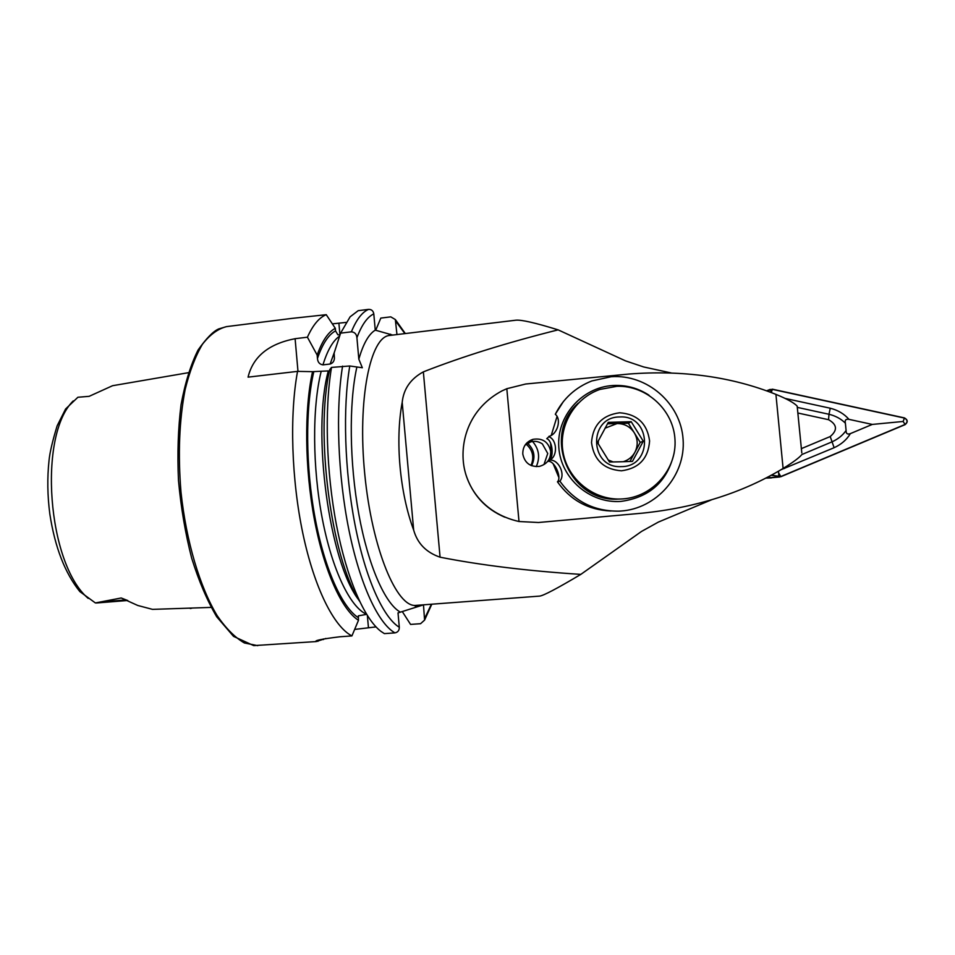 <?xml version="1.0" encoding="UTF-8"?>
<svg xmlns="http://www.w3.org/2000/svg" width="955" height="955" viewBox="0 0 955 955"><rect width="100%" height="100%" fill="white"/><g stroke="black" fill="none" stroke-linecap="round" stroke-linejoin="round"><path stroke-width="1.43" d="M188.362 372.701L112.559 385.713L89.161 396.325L77.88 397.268L65.597 409.003L57.133 425.846C52.477 441.115 49.779 452.682 49.027 460.537C47.177 477.822 47.44 495.669 49.839 514.065C54.924 547.191 64.928 573.036 79.862 591.611L95.381 602.939L121.201 597.985L137.759 605.47L152.537 609.374L211.115 607.404M366.613 614.363L358.364 615.832L358.483 620.284L351.918 635.923C333.975 626.778 314.458 588.196 302.938 533.857C291.43 479.553 289.472 414.864 297.542 371.376L248.061 377.141C253.003 356.645 268.689 343.836 295.107 338.703L307.414 337.199C312.906 325.022 319.185 317.526 326.24 314.684L291.944 318.397M351.918 635.923L339.92 636.77C322.145 638.955 314.207 640.554 316.081 641.569L325.93 638.453M402.294 611.57L410.566 624.415L420.57 623.699L424.581 620.105L423.483 604.849L398.02 612.895L399.297 627.256C399.333 630.419 397.877 632.294 394.94 632.879L384.376 633.619L380.938 631.362C364.368 618.888 346.82 578.826 336.506 525.274C326.228 471.734 324.425 409.588 331.504 367.412L349.781 365.992L362.339 367.747L358.829 359.175C363.222 343.848 368.69 334.166 375.255 330.132L373.799 313.885C373.262 310.853 371.531 309.348 368.582 309.372L358.197 310.673L350.127 316.809L340.601 333.14L351.392 331.827C354.699 332.125 356.537 334.083 356.919 337.712L358.829 359.175M392.672 335.074L375.255 330.132M191.764 608.228L190.248 608.514M389.688 335.444L515.796 320.212C521.227 319.603 535.337 322.814 558.114 329.857C506.819 342.726 461.898 356.728 423.351 371.865C410.614 378.813 403.559 388.971 402.198 402.353C395.048 440.195 399.751 492.852 413.658 530.037C417.395 543.383 426.193 552.444 440.076 557.195C480.854 565.205 527.769 570.935 580.819 574.385C557.004 588.567 543.252 595.801 539.527 596.111L416.141 605.375C396.91 608.168 371.996 549.065 364.762 474.193C357.325 399.345 370.289 336.482 389.688 335.444L388.948 334.262L390.547 334.226M531.076 440.016L531.78 440.673M532.592 441.485C539.062 449.101 540.279 457.481 536.268 466.637M671.043 372.904L643.765 366.983L625.477 360.859L558.114 329.857M711.439 499.847L658.389 522.075L641.509 531.446L580.819 574.385M359.522 601.161C331.206 558.102 314.756 433.081 329.702 369.669L331.504 367.412M358.483 620.284C341.902 609.899 324.258 571.484 314.493 519.986C304.74 468.511 304.168 409.337 312.548 371.662L328.305 370.922C311.569 432.257 329.391 562.698 358.865 600.062M297.542 371.376L312.548 371.662M375.661 330.346L380.818 318.087L390.774 316.857L395.346 319.555L396.958 334.56M307.414 337.199L317.156 355.069L317.454 358.495C317.776 362.243 319.615 364.368 322.957 364.87L330.144 364.022C332.746 363.187 334.166 361.3 334.417 358.34L334.131 353.052L340.601 333.14M340.016 334.883L337.855 334.787L335.539 330.884L335.312 328.317L326.24 314.684M317.156 355.069C322.217 340.887 328.269 331.97 335.312 328.317M332.352 323.864L345.996 322.408M354.651 629.417L376.019 626.91M96.682 602.951L95.381 602.939M531.028 465.455C534.454 457.075 532.747 449.901 525.918 443.944M531.625 465.706C535.827 456.908 534.299 449.256 527.029 442.738M801.305 448.659L830.217 436.542C837.702 430.192 837.153 424.581 828.57 419.699L797.831 413.014M771.115 475.256L780.832 476.724L905.113 424.629C908.098 422.086 907.871 419.842 904.445 417.896L772.368 389.186L766.638 390.893M765.624 478.133L771.449 477.906L767.665 477.082L771.425 477.739L779.781 476.975M771.354 475.136L780.76 476.557L905.042 424.462C907.883 422.05 907.668 419.925 904.409 418.063L772.332 389.365L766.889 390.977M778.552 471.125L778.743 476.736M797.485 408.633L797.174 406.138C794.154 402.855 787.075 398.939 775.926 394.379C731.685 376.736 682.765 369.943 629.19 374.026L525.716 384.006L506.819 388.709L519.007 521.514L538.465 522.504L642.285 513.169C695.885 507.654 742.823 492.756 783.1 468.463C793.211 462.232 799.466 457.588 801.866 454.532L831.686 441.998C837.869 439.24 842.668 435.396 846.094 430.49C845.987 433.642 847.419 434.68 850.392 433.606L872.285 424.426L903.155 421.465L905.042 424.462M850.392 433.606C846.715 439.718 841.283 444.421 834.121 447.716L780.844 469.8M785.189 398.426L830.253 408.227C837.929 410.173 844.184 413.885 848.995 419.364C845.855 418.839 844.65 420.116 845.378 423.184C841.045 418.851 835.577 415.879 828.976 414.267L828.57 419.699M872.285 424.426L848.995 419.364M846.094 430.49L845.378 423.184M544.219 463.82L547.74 453.47L542.38 443.932C538.656 441.413 534.764 440.733 530.705 441.89L525.023 445.161M550.713 451.381C550.725 459.283 546.952 464.285 539.36 466.386C530.24 467.126 524.725 463.02 522.791 454.067C522.683 446.713 526.086 441.807 532.974 439.336C542.583 437.844 548.492 441.867 550.713 451.381M519.007 521.514C482.18 513.229 465.395 485.331 463.306 461.408C461.098 437.127 471.102 407.367 502.067 390.846L506.819 388.709M465.801 474.36C472.295 494.535 485.283 508.812 504.789 517.192M558.687 477.118L553.267 464.046M551.501 456.395L550.581 443.287M551.31 435.17L556.98 416.69M797.174 406.138L801.794 452.909M649.006 395.215C637.988 388.017 625.907 384.781 612.776 385.522C581.774 387.36 556.467 416.285 558.806 447.274C560.692 478.3 589.772 503.715 620.822 501.411C649.842 497.507 667.629 481.32 674.182 452.837M550.438 459.713C557.875 455.38 556.884 439.527 548.874 436.733L546.761 438.679C552.981 440.709 554.234 459.069 548.277 461.002L550.438 459.713L548.361 461.337C554.64 460.728 562.113 477.584 557.445 481.821L559.869 481.153C574.397 501.423 594.129 511.414 619.067 511.14L620.547 511.056C656.586 508.908 685.905 475.232 683.088 439.312C680.808 403.356 647.108 374.05 611.224 376.712L591.754 380.973C575.399 387.467 563.247 398.569 555.297 414.279L563.378 401.566M557.445 481.821C570.541 500.289 588.387 510.018 610.997 511.009M548.874 436.733L546.761 438.679M548.91 436.375C557.314 434.561 561.803 419.341 555.297 414.279M559.869 481.153C565.539 474.778 559.176 460.203 550.522 460.059M608.108 459.94L613.217 461.957M598.343 440.721L598.236 443.908M629.942 461.48L640.22 442.38L628.366 423.22L617.121 423.543L605.004 428.21M597.448 442.499L608.299 422.349L631.219 421.704L643.288 441.222L632.449 461.384L620.678 461.79L609.505 462.017L597.448 442.499M619.795 416.965C587.862 416.643 589.414 468.69 621.311 466.613C653.292 466.911 651.656 414.864 619.795 416.965M620.368 499.023L622.935 498.892C652.623 496.91 676.82 469.394 674.994 439.754C673.585 410.077 646.595 385.271 616.93 386.298L599.955 389.413C574.409 398.187 558.126 426.193 563.163 452.789C567.986 479.41 593.294 499.895 620.368 499.023M578.336 403.106C541.294 435.122 569.478 502.736 618.494 499.095L619.843 499.035M640.22 442.38L643.288 441.222M623.233 461.719C628.378 460.119 632.27 456.968 634.896 452.276C638.143 445.687 637.952 439.193 634.287 432.794C630.205 426.67 624.475 423.59 617.121 423.543L607.476 423.805M628.366 423.22L631.219 421.704M127.755 600.54L121.201 597.985M127.851 600.6L124.842 600.027L103.379 601.745M78.012 397.244L89.161 396.325M257.778 645.664L244.408 642.978C235.205 637.689 226.168 628.653 217.286 615.844C199.965 587.337 186.261 541.592 180.996 492.195C177.905 454.305 179.277 420.128 185.115 389.664C189.663 371.232 195.429 356.12 202.4 344.325C209.885 334.68 217.931 328.783 226.526 326.622L218.695 328.926C213.251 331.254 206.376 338.285 198.067 350.019C190.785 364.547 185.115 382.8 181.044 404.741C178.107 428.413 177.26 453.697 178.49 480.628C180.972 507.69 185.366 533.535 191.669 558.15C198.891 581.249 207.259 600.814 216.749 616.835L233.521 636.364L253.732 645.616L316.32 641.557M88.23 598.415C47.368 563.892 37.83 435.217 73.237 400.909M440.076 557.195L423.351 371.865M399.297 627.256C383.182 617.515 365.514 578.599 355.021 524.761C344.54 470.97 342.63 407.701 349.781 365.992M400.36 612.155C385.092 603.715 368.284 565.933 358.853 514.363C349.446 462.853 348.814 403.535 356.776 367.472M394.94 632.879C378.323 623.567 359.975 584.591 348.885 529.786C337.807 475.005 335.468 409.826 342.57 366.123M366.577 614.304C350.27 607.237 332.245 570.278 322.324 518.828C312.416 467.425 312.142 407.737 321.083 371.758M358.244 617.634C341.854 607.034 324.509 568.655 315.031 517.658C305.576 466.697 305.278 408.513 313.753 371.877M395.764 321.167L404.884 333.605M431.374 604.229L424.7 618.398M356.919 337.712C361.73 324.855 367.353 316.917 373.799 313.885M351.392 331.827C356.37 319.627 362.1 312.142 368.582 309.372M330.144 364.022L334.453 352.025M322.957 364.87C327.458 350.222 333.009 340.637 339.598 336.124M317.454 358.495C322.444 343.896 328.472 334.692 335.539 330.884M338.906 323.279L339.932 334.883M317.943 641.342L317.86 640.387M323.435 639.564L323.387 638.955M368.427 627.447L367.365 615.569M295.107 338.703L297.984 371.376M413.658 530.037L402.198 402.353M770.375 477.679L778.707 476.915M766.507 390.846L770.243 389.377M771.174 392.553L770.315 389.545M779.053 473.489L780.76 476.557M903.155 421.465L904.409 418.063M771.306 392.601L772.332 389.365M830.253 408.227L828.976 414.267L797.294 407.379M834.121 447.716L830.217 436.542M784.568 468.475L784.198 467.795M775.926 394.379L783.1 468.463M621.442 470.803C638.895 468.463 648.278 458.519 649.591 440.971C647.192 423.531 637.212 414.136 619.664 412.775C602.223 415.115 592.84 425.047 591.515 442.583C593.891 460.035 603.87 469.442 621.442 470.803M292.218 318.361L226.526 326.622M416.141 605.375L415.139 606.079L416.082 606.688L419.09 605.148M424.581 620.117L431.803 604.193M405.314 333.546L395.346 319.555M127.003 600.552L96.336 602.999M530.705 441.89L532.974 439.336"/></g></svg>
